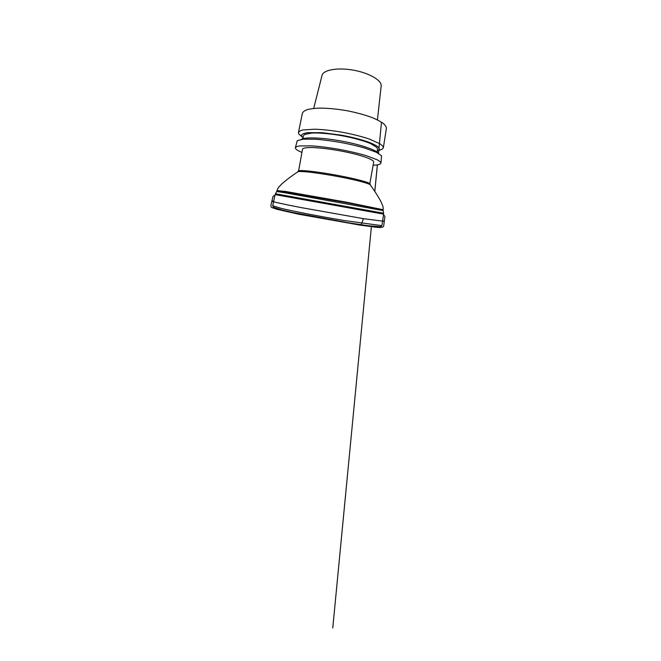 <?xml version="1.0" encoding="UTF-8"?>
<svg xmlns="http://www.w3.org/2000/svg" width="661" height="661" viewBox="0 0 661 661"><rect width="100%" height="100%" fill="white"/><g stroke="black" fill="none" stroke-linecap="round" stroke-linejoin="round"><path stroke-width="0.99" d="M280.966 208.298L272.712 205.711L275.083 194.607L383.603 214.131L381.959 225.368L381.116 225.558L343.77 220.46C320.147 216.502 292.914 211.19 280.966 208.298M369.689 184.419L373.705 162.077C374.151 160.111 365.012 156.327 350.347 152.955C335.714 149.584 318.238 147.32 309.464 147.552C305.027 147.676 302.713 148.254 302.507 149.27L298.483 171.612M373.192 165.225C377.993 165.076 380.579 164.374 380.926 163.127C380.802 162.226 379.654 161.16 377.505 159.921L366.384 155.715C358.576 153.402 349.52 151.286 339.242 149.369C328.93 147.585 319.709 146.411 311.579 145.85L299.697 145.924C297.243 146.329 295.806 146.932 295.368 147.734C295.26 149.022 297.442 150.576 301.887 152.394M383.339 147.816L386.388 128.399C386.355 126.904 385.33 125.26 383.306 123.458C380.703 121.599 377.15 119.715 372.655 117.807C365.318 114.989 356.064 112.453 346.215 110.594C336.333 108.9 326.782 108.057 318.924 108.14C314.041 108.363 310.059 108.891 306.968 109.718C304.448 110.701 302.912 111.891 302.358 113.279L298.45 132.547C298.937 131.481 300.425 130.622 302.903 129.953L314.818 129.209C322.932 129.49 332.095 130.506 342.315 132.258C352.511 134.175 361.451 136.422 369.152 138.984L380.067 143.834C382.157 145.329 383.248 146.651 383.339 147.816L382.331 149.196L378.629 150.526M301.92 136.72L298.912 134.183L298.45 132.547M302.878 138.694L303.473 135.72L304.581 134.464L311.827 133.035C319.04 132.704 330.12 133.654 341.704 135.687C353.263 137.819 363.98 140.785 370.623 143.611L376.919 147.477L377.522 149.039L377.043 152.038M303.044 137.868L301.87 136.653L301.623 134.91L303.556 133.539L307.729 132.654L322.171 132.679L341.778 135.241C352.073 137.166 361.633 139.645 368.797 142.198C373.077 143.9 376.216 145.486 378.199 146.973C379.497 148.353 379.662 149.526 378.695 150.477L377.175 151.204M301.218 139.405C304.382 137.017 321.395 137.438 340.754 140.933C360.121 144.412 376.216 149.94 378.348 153.286M295.368 147.734L297.293 140.644L303.325 139.165L315.28 139.223C322.899 139.76 331.301 140.826 340.489 142.421C349.652 144.123 357.898 146.056 365.227 148.213L376.456 152.319L381.595 155.814L380.926 163.127M377.439 119.922L381.149 86.079C382.108 80.7 369.739 73.074 353.486 70.182C337.242 67.232 322.998 70.058 322.014 75.437L313.694 108.445M382.645 220.691L384.388 221.352L363.492 218.667C362.484 220.716 362.005 224.096 360.435 225.178L354.982 223.839L360.394 225.178C361.98 224.145 362.484 220.749 363.492 218.667L300.722 207.513C280.636 203.596 272.192 201.638 271.828 201.101L273.695 201.084M383.165 209.727L346.653 202.216L285.486 191.434L277.025 190.624L346.571 202.679L383.165 209.727L383.149 210.636M275.43 193.756L383.578 213.222L383.157 210.652L382.628 210.495L285.065 192.805L276.719 191.5L275.083 194.607M380.108 226.649C378.538 227.21 363.253 225.335 340.754 221.542C318.28 217.766 293.277 212.825 281.974 210.016L274.001 207.562M370.226 184.783L370.16 184.08C370.466 183.014 361.063 180.156 346.157 177.074C331.285 173.992 313.653 171.306 304.928 170.72C300.524 170.431 298.268 170.571 298.161 171.125L297.855 171.761M383.231 209.322C383.165 206.868 383.099 206.662 381.595 203.084C380.29 199.919 374.82 191.012 370.416 185.154C370.804 184.13 361.344 181.288 346.215 178.173C331.128 175.058 313.198 172.306 304.366 171.678C299.879 171.364 297.607 171.488 297.549 172.042C291.369 176 283.139 182.436 280.809 184.948C278.157 187.782 278.025 187.955 277.116 190.228M381.959 225.368C381.521 226.277 380.736 226.715 379.604 226.69L367.846 225.674L348.694 222.848L292.889 212.495L281.669 209.925L273.398 207.182L272.712 205.711M383.603 214.131L383.578 213.222M277.025 190.624L276.728 191.483M378.695 150.477L382.331 149.196M301.87 136.653L298.912 134.183M383.446 215.213C384.818 215.354 385.074 217.114 384.876 216.973L383.628 226.277C382.248 228.723 375.027 226.963 360.435 225.178L298.227 214.139L277.017 209.306L272.059 207.645C271.051 207.397 270.704 206.521 271.027 204.993L272.712 197.606C272.646 197.094 273.282 195.326 274.852 195.681M374.812 191.442L377.398 164.87M378.513 153.377L381.48 122.169M378.745 150.501L378.464 153.352M377.357 164.878L374.787 191.409M371.441 226.12L332.772 627.95L371.441 226.12"/></g></svg>
